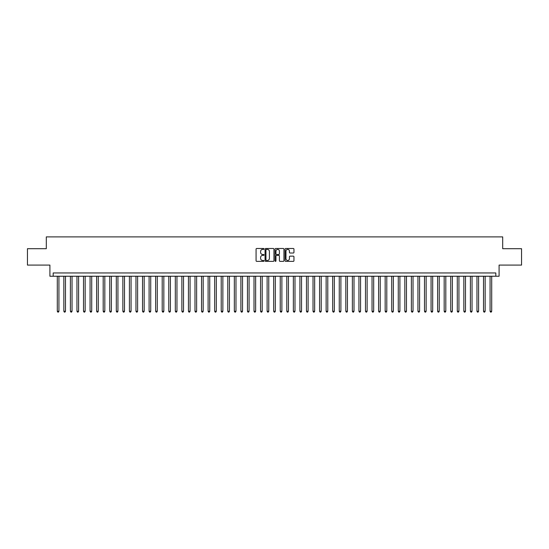 <?xml version="1.0" encoding="UTF-8"?>
<svg xmlns="http://www.w3.org/2000/svg" width="549" height="549" viewBox="0 0 549 549"><rect width="100%" height="100%" fill="white"/><g stroke="black" fill="none" stroke-linecap="round" stroke-linejoin="round"><path stroke-width="0.82" d="M264.007 248.937A0.453 0.453 0 0 0 263.561 248.491L256.719 248.491A0.645 0.645 0 0 0 256.074 249.136L256.074 260.72A0.645 0.645 0 0 0 256.719 261.365L263.561 261.365A0.453 0.453 0 0 0 264.007 260.912A0.453 0.453 0 0 0 263.561 260.459L262.676 260.459A2.059 2.059 0 0 1 260.61 258.401L260.61 257.44A2.059 2.059 0 0 1 262.676 255.374L263.561 255.374A0.453 0.453 0 0 0 264.007 254.928A0.453 0.453 0 0 0 263.561 254.475L262.676 254.475A2.059 2.059 0 0 1 260.61 252.416L260.61 251.449A2.059 2.059 0 0 1 262.676 249.39L263.561 249.39A0.453 0.453 0 0 0 264.007 248.937M293.31 253.027A0.645 0.645 0 0 0 293.955 252.382L293.955 249.136A0.645 0.645 0 0 0 293.31 248.491L285.713 248.491A0.645 0.645 0 0 0 285.075 249.136L285.075 260.72A0.645 0.645 0 0 0 285.713 261.365L293.31 261.365A0.645 0.645 0 0 0 293.955 260.72L293.955 256.795A0.645 0.645 0 0 0 293.31 256.15L290.057 256.15A0.645 0.645 0 0 0 289.419 256.795L289.419 258.737A1.722 1.722 0 0 1 287.697 260.459A1.722 1.722 0 0 1 285.974 258.737L285.974 251.113A1.722 1.722 0 0 1 287.697 249.39A1.722 1.722 0 0 1 289.419 251.113L289.419 252.382A0.645 0.645 0 0 0 290.057 253.027L293.31 253.027M495.816 276.236L499.089 276.236L499.089 265.092L521.55 265.092L521.55 248.697L502.699 248.697L502.699 236.893L46.301 236.893L46.301 248.697L27.45 248.697L27.45 265.092L49.911 265.092L49.911 276.236L495.816 276.236L495.816 272.956L53.184 272.956L53.184 276.236M273.937 249.136A0.645 0.645 0 0 0 273.292 248.491L265.695 248.491A0.645 0.645 0 0 0 265.057 249.136L265.057 260.72A0.645 0.645 0 0 0 265.695 261.365L273.292 261.365A0.645 0.645 0 0 0 273.937 260.72L273.937 249.136M275.708 248.491L283.305 248.491A0.645 0.645 0 0 1 283.943 249.136L283.943 260.72A0.645 0.645 0 0 1 283.305 261.365L280.052 261.365A0.645 0.645 0 0 1 279.407 260.72L279.407 256.019A0.645 0.645 0 0 0 278.762 255.374L276.607 255.374A0.645 0.645 0 0 0 275.962 256.019L275.962 260.912A0.453 0.453 0 0 1 275.516 261.365A0.453 0.453 0 0 1 275.063 260.912L275.063 249.136A0.645 0.645 0 0 1 275.708 248.491M266.409 249.39A0.453 0.453 0 0 0 265.956 249.843L265.956 260.013A0.453 0.453 0 0 0 266.409 260.459L267.342 260.459A2.059 2.059 0 0 0 269.401 258.401L269.401 251.449A2.059 2.059 0 0 0 267.342 249.39L266.409 249.39M279.407 251.147A1.722 1.722 0 0 0 277.684 249.424A1.722 1.722 0 0 0 275.962 251.147L275.962 253.83A0.645 0.645 0 0 0 276.607 254.475L278.762 254.475A0.645 0.645 0 0 0 279.407 253.83L279.407 251.147M57.288 276.236L57.288 311.256L58.928 311.256L58.928 276.236M58.928 311.256L58.434 312.107L57.775 312.107L57.288 311.256M63.842 276.236L63.842 311.256L65.482 311.256L65.482 276.236M65.482 311.256L64.988 312.107L64.336 312.107L63.842 311.256M70.402 276.236L70.402 311.256L72.043 311.256L72.043 276.236M72.043 311.256L71.548 312.107L70.89 312.107L70.402 311.256M76.956 276.236L76.956 311.256L78.596 311.256L78.596 276.236M78.596 311.256L78.109 312.107L77.45 312.107L76.956 311.256M83.517 276.236L83.517 311.256L85.157 311.256L85.157 276.236M85.157 311.256L84.663 312.107L84.011 312.107L83.517 311.256M90.07 276.236L90.07 311.256L91.71 311.256L91.71 276.236M91.71 311.256L91.223 312.107L90.564 312.107L90.07 311.256M96.631 276.236L96.631 311.256L98.271 311.256L98.271 276.236M98.271 311.256L97.777 312.107L97.125 312.107L96.631 311.256M103.185 276.236L103.185 311.256L104.825 311.256L104.825 276.236M104.825 311.256L104.337 312.107L103.679 312.107L103.185 311.256M109.745 276.236L109.745 311.256L111.385 311.256L111.385 276.236M111.385 311.256L110.891 312.107L110.239 312.107L109.745 311.256M116.306 276.236L116.306 311.256L117.939 311.256L117.939 276.236M117.939 311.256L117.452 312.107L116.793 312.107L116.306 311.256M122.859 276.236L122.859 311.256L124.499 311.256L124.499 276.236M124.499 311.256L124.005 312.107L123.353 312.107L122.859 311.256M129.42 276.236L129.42 311.256L131.06 311.256L131.06 276.236M131.06 311.256L130.566 312.107L129.907 312.107L129.42 311.256M135.974 276.236L135.974 311.256L137.614 311.256L137.614 276.236M137.614 311.256L137.12 312.107L136.468 312.107L135.974 311.256M142.534 276.236L142.534 311.256L144.174 311.256L144.174 276.236M144.174 311.256L143.68 312.107L143.021 312.107L142.534 311.256M149.088 276.236L149.088 311.256L150.728 311.256L150.728 276.236M150.728 311.256L150.241 312.107L149.582 312.107L149.088 311.256M155.648 276.236L155.648 311.256L157.288 311.256L157.288 276.236M157.288 311.256L156.794 312.107L156.136 312.107L155.648 311.256M162.202 276.236L162.202 311.256L163.842 311.256L163.842 276.236M163.842 311.256L163.355 312.107L162.696 312.107L162.202 311.256M168.763 276.236L168.763 311.256L170.403 311.256L170.403 276.236M170.403 311.256L169.909 312.107L169.257 312.107L168.763 311.256M175.316 276.236L175.316 311.256L176.956 311.256L176.956 276.236M176.956 311.256L176.469 312.107L175.81 312.107L175.316 311.256M181.877 276.236L181.877 311.256L183.517 311.256L183.517 276.236M183.517 311.256L183.023 312.107L182.371 312.107L181.877 311.256M188.437 276.236L188.437 311.256L190.071 311.256L190.071 276.236M190.071 311.256L189.583 312.107L188.925 312.107L188.437 311.256M194.991 276.236L194.991 311.256L196.631 311.256L196.631 276.236M196.631 311.256L196.137 312.107L195.485 312.107L194.991 311.256M201.552 276.236L201.552 311.256L203.185 311.256L203.185 276.236M203.185 311.256L202.698 312.107L202.039 312.107L201.552 311.256M208.105 276.236L208.105 311.256L209.745 311.256L209.745 276.236M209.745 311.256L209.251 312.107L208.599 312.107L208.105 311.256M214.666 276.236L214.666 311.256L216.306 311.256L216.306 276.236M216.306 311.256L215.812 312.107L215.153 312.107L214.666 311.256M221.22 276.236L221.22 311.256L222.86 311.256L222.86 276.236M222.86 311.256L222.366 312.107L221.714 312.107L221.22 311.256M227.78 276.236L227.78 311.256L229.42 311.256L229.42 276.236M229.42 311.256L228.926 312.107L228.267 312.107L227.78 311.256M234.334 276.236L234.334 311.256L235.974 311.256L235.974 276.236M235.974 311.256L235.487 312.107L234.828 312.107L234.334 311.256M240.894 276.236L240.894 311.256L242.534 311.256L242.534 276.236M242.534 311.256L242.04 312.107L241.388 312.107L240.894 311.256M247.448 276.236L247.448 311.256L249.088 311.256L249.088 276.236M249.088 311.256L248.601 312.107L247.942 312.107L247.448 311.256M254.009 276.236L254.009 311.256L255.649 311.256L255.649 276.236M255.649 311.256L255.155 312.107L254.503 312.107L254.009 311.256M260.562 276.236L260.562 311.256L262.202 311.256L262.202 276.236M262.202 311.256L261.715 312.107L261.056 312.107L260.562 311.256M267.123 276.236L267.123 311.256L268.763 311.256L268.763 276.236M268.763 311.256L268.269 312.107L267.617 312.107L267.123 311.256M273.683 276.236L273.683 311.256L275.317 311.256L275.317 276.236M275.317 311.256L274.829 312.107L274.171 312.107L273.683 311.256M280.237 276.236L280.237 311.256L281.877 311.256L281.877 276.236M281.877 311.256L281.383 312.107L280.731 312.107L280.237 311.256M286.798 276.236L286.798 311.256L288.438 311.256L288.438 276.236M288.438 311.256L287.944 312.107L287.285 312.107L286.798 311.256M293.351 276.236L293.351 311.256L294.991 311.256L294.991 276.236M294.991 311.256L294.497 312.107L293.845 312.107L293.351 311.256M299.912 276.236L299.912 311.256L301.552 311.256L301.552 276.236M301.552 311.256L301.058 312.107L300.399 312.107L299.912 311.256M306.466 276.236L306.466 311.256L308.106 311.256L308.106 276.236M308.106 311.256L307.612 312.107L306.96 312.107L306.466 311.256M313.026 276.236L313.026 311.256L314.666 311.256L314.666 276.236M314.666 311.256L314.172 312.107L313.513 312.107L313.026 311.256M319.58 276.236L319.58 311.256L321.22 311.256L321.22 276.236M321.22 311.256L320.733 312.107L320.074 312.107L319.58 311.256M326.14 276.236L326.14 311.256L327.78 311.256L327.78 276.236M327.78 311.256L327.286 312.107L326.634 312.107L326.14 311.256M332.694 276.236L332.694 311.256L334.334 311.256L334.334 276.236M334.334 311.256L333.847 312.107L333.188 312.107L332.694 311.256M339.255 276.236L339.255 311.256L340.895 311.256L340.895 276.236M340.895 311.256L340.401 312.107L339.749 312.107L339.255 311.256M345.815 276.236L345.815 311.256L347.448 311.256L347.448 276.236M347.448 311.256L346.961 312.107L346.302 312.107L345.815 311.256M352.369 276.236L352.369 311.256L354.009 311.256L354.009 276.236M354.009 311.256L353.515 312.107L352.863 312.107L352.369 311.256M358.929 276.236L358.929 311.256L360.563 311.256L360.563 276.236M360.563 311.256L360.075 312.107L359.417 312.107L358.929 311.256M365.483 276.236L365.483 311.256L367.123 311.256L367.123 276.236M367.123 311.256L366.629 312.107L365.977 312.107L365.483 311.256M372.044 276.236L372.044 311.256L373.684 311.256L373.684 276.236M373.684 311.256L373.19 312.107L372.531 312.107L372.044 311.256M378.597 276.236L378.597 311.256L380.237 311.256L380.237 276.236M380.237 311.256L379.743 312.107L379.091 312.107L378.597 311.256M385.158 276.236L385.158 311.256L386.798 311.256L386.798 276.236M386.798 311.256L386.304 312.107L385.645 312.107L385.158 311.256M391.712 276.236L391.712 311.256L393.352 311.256L393.352 276.236M393.352 311.256L392.864 312.107L392.206 312.107L391.712 311.256M398.272 276.236L398.272 311.256L399.912 311.256L399.912 276.236M399.912 311.256L399.418 312.107L398.759 312.107L398.272 311.256M404.826 276.236L404.826 311.256L406.466 311.256L406.466 276.236M406.466 311.256L405.979 312.107L405.32 312.107L404.826 311.256M411.386 276.236L411.386 311.256L413.026 311.256L413.026 276.236M413.026 311.256L412.532 312.107L411.88 312.107L411.386 311.256M417.94 276.236L417.94 311.256L419.58 311.256L419.58 276.236M419.58 311.256L419.093 312.107L418.434 312.107L417.94 311.256M424.501 276.236L424.501 311.256L426.141 311.256L426.141 276.236M426.141 311.256L425.647 312.107L424.995 312.107L424.501 311.256M431.061 276.236L431.061 311.256L432.694 311.256L432.694 276.236M432.694 311.256L432.207 312.107L431.548 312.107L431.061 311.256M437.615 276.236L437.615 311.256L439.255 311.256L439.255 276.236M439.255 311.256L438.761 312.107L438.109 312.107L437.615 311.256M444.175 276.236L444.175 311.256L445.815 311.256L445.815 276.236M445.815 311.256L445.321 312.107L444.663 312.107L444.175 311.256M450.729 276.236L450.729 311.256L452.369 311.256L452.369 276.236M452.369 311.256L451.875 312.107L451.223 312.107L450.729 311.256M457.29 276.236L457.29 311.256L458.93 311.256L458.93 276.236M458.93 311.256L458.436 312.107L457.777 312.107L457.29 311.256M463.843 276.236L463.843 311.256L465.483 311.256L465.483 276.236M465.483 311.256L464.989 312.107L464.337 312.107L463.843 311.256M470.404 276.236L470.404 311.256L472.044 311.256L472.044 276.236M472.044 311.256L471.55 312.107L470.891 312.107L470.404 311.256M476.957 276.236L476.957 311.256L478.598 311.256L478.598 276.236M478.598 311.256L478.11 312.107L477.452 312.107L476.957 311.256M483.518 276.236L483.518 311.256L485.158 311.256L485.158 276.236M485.158 311.256L484.664 312.107L484.012 312.107L483.518 311.256M490.072 276.236L490.072 311.256L491.712 311.256L491.712 276.236M491.712 311.256L491.225 312.107L490.566 312.107L490.072 311.256"/></g></svg>
